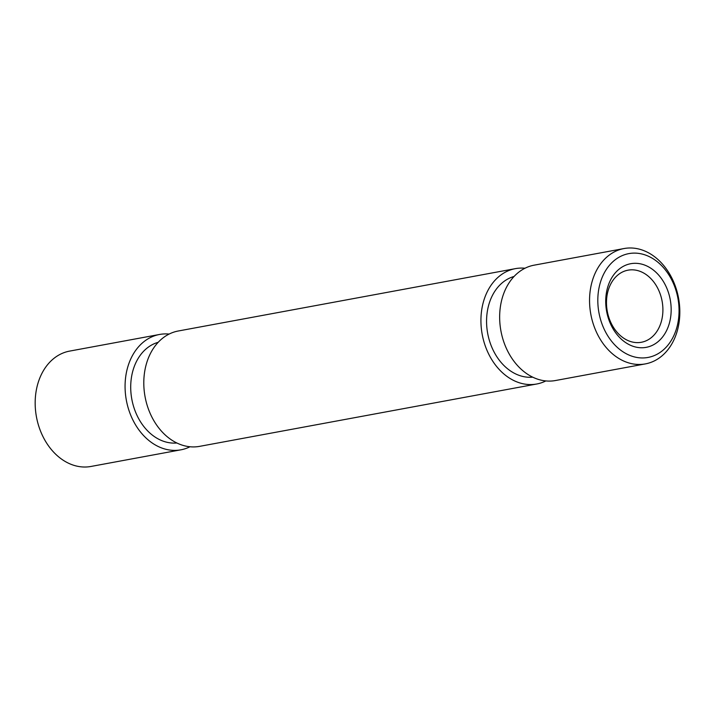 <?xml version="1.0" encoding="UTF-8"?>
<svg xmlns="http://www.w3.org/2000/svg" width="715" height="715" viewBox="0 0 715 715"><rect width="100%" height="100%" fill="white"/><g stroke="black" fill="none" stroke-linecap="round" stroke-linejoin="round"><path stroke-width="1.07" d="M670.304 300.014A42.525 32.336 -100.5 0 1 645.895 347.401A42.525 32.336 -100.5 0 1 606.579 311.052A42.525 32.336 -100.5 0 1 630.979 263.665A42.525 32.336 -100.5 0 1 670.304 300.014M607.223 310.98A36.662 27.876 79.5 0 0 641.364 342.271A36.662 27.876 79.5 0 0 662.162 301.471A36.662 27.876 79.5 0 0 628.029 270.172A36.662 27.876 79.5 0 0 607.223 310.98M169.151 334.066A58.657 44.598 79.5 0 0 159.534 334.468L69.641 351.101A58.657 44.598 79.5 0 0 36.358 416.389A58.657 44.598 79.5 0 0 90.975 466.457L180.877 449.824A58.657 44.598 79.5 0 0 189.993 446.759M677.99 298.682A52.794 40.138 79.5 0 0 629.182 253.557A52.794 40.138 79.5 0 0 598.884 312.384A52.794 40.138 79.5 0 0 647.701 357.5A52.794 40.138 79.5 0 0 677.99 298.682M590.742 313.831A58.657 44.598 -100.5 0 1 624.025 248.543A58.657 44.598 -100.5 0 1 678.642 298.611A58.657 44.598 -100.5 0 1 645.359 363.899A58.657 44.598 -100.5 0 1 590.742 313.831M158.221 342.297A51.328 39.03 79.5 0 0 131.748 398.8A51.328 39.03 79.5 0 0 176.846 442.987M514.076 276.464A51.328 39.03 79.5 0 0 487.603 332.976A51.328 39.03 79.5 0 0 532.702 377.163M624.025 248.543L534.123 265.176A58.657 44.598 79.5 0 0 500.84 330.464A58.657 44.598 79.5 0 0 555.466 380.532L645.359 363.899M525.007 268.241A58.657 44.598 79.5 0 0 515.39 268.643L178.267 331A58.657 44.598 79.5 0 0 144.984 396.289A58.657 44.598 79.5 0 0 199.61 446.357L536.733 384A58.657 44.598 79.5 0 0 545.849 380.934M515.39 268.643A58.657 44.598 79.5 0 0 482.116 333.932A58.657 44.598 79.5 0 0 536.733 384M159.534 334.468A58.657 44.598 79.5 0 0 126.26 399.757A58.657 44.598 79.5 0 0 180.877 449.824"/></g></svg>
